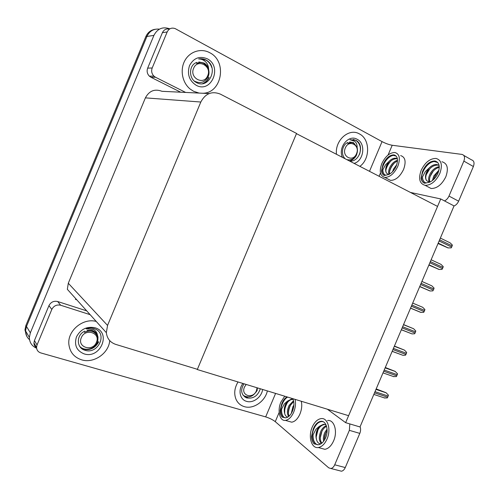 <?xml version="1.0" encoding="UTF-8"?>
<svg xmlns="http://www.w3.org/2000/svg" width="499" height="499" viewBox="0 0 499 499"><rect width="100%" height="100%" fill="white"/><g stroke="black" fill="none" stroke-linecap="round" stroke-linejoin="round"><path stroke-width="0.75" d="M440.729 198.945L345.639 422.672L359.997 426.957L454.04 205.919L440.729 198.945L410.434 192.433M345.639 422.672L327.356 409.211M196.868 369.154L197.292 369.541L296.456 133.657L437.554 206.418L348.608 415.692L197.292 369.541M29.528 339.669C26.865 337.368 25.536 334.442 25.543 330.881L26.497 326.44L146.918 36.452C149.532 31.032 153.698 28.593 159.412 29.148C153.698 28.593 149.532 31.032 146.918 36.452L26.497 326.44L25.543 330.881C25.536 334.442 26.865 337.368 29.528 339.669M36.614 348.246C31.892 346.131 29.478 342.507 29.36 337.386L30.339 332.833L153.917 35.385C157.459 28.611 162.736 26.416 169.735 28.799M197.386 369.316L296.549 133.426L220.296 94.093C211.894 90.83 205.401 93.475 200.81 102.027L107.547 325.429L106.349 332.69C107.085 338.565 110.204 342.47 115.706 344.385L197.386 369.316M75.405 299.363L76.784 299.818M209.137 93.562L162.013 91.311C154.759 88.591 149.22 90.774 145.396 97.866L68.294 283.251L67.346 289.32L106.349 332.69M26.734 336.176L24.95 329.87L25.898 325.442L145.833 36.62C147.735 32.404 150.848 29.959 155.164 29.285M376.184 388.914L386.026 392.701L388.459 395.177L387.268 397.959L384.143 397.865M385.297 367.495L395.114 371.362L397.56 373.807L396.368 376.595L393.231 376.514M394.422 346.05L404.471 350.123L406.673 352.413L405.949 354.452L405.481 355.201L402.98 355.319L392.158 351.365M403.554 324.581L413.584 328.722L415.792 330.993L415.074 333.026L414.6 333.787L412.006 333.893L401.346 329.777M422.709 307.297L412.698 303.093L422.709 307.297L424.923 309.548L423.732 312.343L420.563 312.324L410.54 308.164M193.637 91.311L199.107 93.082L193.637 91.311L190.225 89.096L193.637 91.311M202.812 93.257C221.918 93.145 227.513 61.346 209.736 52.713L209.168 52.414C200.448 47.979 189.352 51.784 184.624 61.028C179.815 70.216 182.409 82.871 190.225 89.096C182.409 82.871 179.815 70.216 184.624 61.028C189.352 51.784 200.448 47.979 209.168 52.414L209.736 52.713C227.513 61.346 221.918 93.145 202.812 93.257M359.873 166.36C370.308 158.963 370.177 139.171 359.455 133.932L359.249 133.819C348.938 127.75 334.748 140.369 336.476 154.297C334.748 140.369 348.938 127.75 359.249 133.819L359.455 133.932C370.177 139.171 370.308 158.963 359.873 166.36M152.201 67.983C151.128 71.051 151.696 73.758 153.91 76.116L155.507 77.245L150.929 77.258L149.351 76.141C147.168 73.827 146.606 71.157 147.66 68.145L152.201 67.983L167.184 31.942L162.393 32.697C163.903 29.666 166.248 28.468 169.429 29.11M147.66 68.145L162.393 32.697M150.929 77.258L180.682 92.203M463.777 155.414L471.518 159.861C474.025 160.647 474.643 162.867 473.376 166.523L463.858 161.102C465.143 157.416 464.538 155.189 462.055 154.422L392.202 145.265L388.066 155.039M444.484 200.916C446.424 200.018 447.927 198.402 448.988 196.07L458.625 201.184L473.376 166.523M458.625 201.184C457.546 203.548 456.005 205.158 454.003 206.006M448.988 196.07L463.858 161.102M369.497 171.319L382.053 141.61L175.193 28.611C171.65 27.395 168.98 28.505 167.184 31.942M185.647 92.44L155.507 77.245M382.053 141.61C385.715 143.5 389.095 144.716 392.202 145.265M81.624 359.835C93.806 363.727 108.826 353.298 109.718 340.617C108.826 353.298 93.806 363.727 81.624 359.835C74.077 357.334 69.823 352.138 68.862 344.248C69.823 352.138 74.077 357.334 81.624 359.835M244.342 406.648C253.367 409.529 265.137 401.383 267.364 390.91C265.137 401.383 253.367 409.529 244.342 406.648C240.562 405.506 237.811 403.105 236.083 399.45C237.811 403.105 240.562 405.506 244.342 406.648M247.529 397.454L246.238 397.784M36.564 347.728C34.849 346.58 33.976 344.971 33.938 342.907L34.431 340.561L37.051 344.94L51.815 309.43L48.946 305.631C50.867 302.051 53.773 300.685 57.672 301.521L86.739 310.877M34.431 340.561L48.946 305.631M360.103 426.707C360.846 428.772 360.752 431.005 359.804 433.394L349.369 430.338L349.824 423.919M279.153 412.448L275.261 421.655L328.729 467.837L330.899 468.499C332.465 468.193 333.737 466.958 334.717 464.8L345.271 467.557L359.804 433.394M345.271 467.557C344.298 469.696 343.025 470.919 341.447 471.212L339.445 470.694M334.717 464.8L349.369 430.338M96.238 321.443C83.133 317.682 67.321 330.687 68.862 344.248C67.321 330.687 83.133 317.682 96.238 321.443M238.011 381.96C234.436 388.01 233.794 393.842 236.083 399.45C233.794 393.842 234.436 388.01 238.011 381.96M90.151 314.676L60.672 305.238C56.718 304.396 53.767 305.793 51.815 309.43M37.051 344.94L36.552 347.323C36.676 350.136 38.099 352.007 40.831 352.93L265.668 416.896L275.591 393.424M275.261 421.655C272.766 419.715 269.566 418.125 265.668 416.896M387.611 178.879L390.561 180.401C395.663 180.339 400.011 176.665 403.597 169.398C406.298 161.676 405.319 157.079 400.653 155.601M381.804 163.597C379.053 171.363 380.051 175.972 384.804 177.426C389.881 177.332 394.216 173.627 397.815 166.323C400.541 158.563 399.58 153.96 394.946 152.501C389.763 152.557 385.384 156.256 381.804 163.597M388.559 174.588L386.444 173.034C385.303 171.095 385.378 168.494 386.675 165.231L388.783 161.657L385.515 164.807L382.883 169.716C382.702 173.01 383.725 174.825 385.958 175.168L388.815 174.457C391.927 172.916 394.403 170.109 396.243 166.055C398.445 159.78 397.672 156.05 393.911 154.871C389.731 154.927 386.189 157.915 383.294 163.853L382.852 165.007L383.363 163.884C385.92 159.044 389.232 156.206 393.299 155.37L396.169 156.068M395.595 155.545L393.299 155.37M382.883 169.716C382.852 172.217 383.563 173.964 385.016 174.943M392.507 171.75L393.605 168.893L396.755 164.695M394.79 168.83L395.214 168.126M389.095 174.326C388.241 172.486 388.546 170.04 390.012 166.997C391.902 163.46 394.403 161.214 397.516 160.26M389.7 174.001C389.195 172.404 389.6 170.228 390.917 167.471C392.495 164.427 394.684 162.275 397.497 161.034M388.783 161.657C391.185 159.1 393.605 157.952 396.038 158.22L397.379 158.726M386.444 173.034C385.465 171.12 385.752 168.631 387.311 165.568C389.925 160.915 393.137 158.632 396.942 158.707L397.397 158.819M388.815 174.457L384.423 175.517C382.752 174.812 381.779 173.265 381.523 170.876L382.852 165.007M384.062 175.355C378.753 173.028 384.286 158.195 392.407 155.532M394.279 155.07L394.615 155.039M385.964 169.741C386.868 166.379 388.578 163.391 391.097 160.784M389.6 171.469C390.492 168.238 392.145 165.356 394.553 162.836M357.328 148.621L357.141 147.43C357.19 144.853 356.442 142.833 354.895 141.367L349.986 139.695L356.036 140.344L357.253 141.136C364.519 146.737 358.719 162.842 349.369 160.94M342.433 157.366C337.711 147.38 348.67 134.044 357.19 139.302C366.098 143.506 363.79 160.952 354.084 163.379M357.141 147.43L353.598 142.664L349.562 141.978M345.233 158.813C340.505 154.621 342.152 144.485 347.94 142.465M359.611 154.191C361.388 148.028 360.122 143.406 355.799 140.331L353.192 139.439M97.86 340.081L97.985 337.062L97.43 335.047C97.018 332.515 95.633 330.656 93.282 329.465L86.14 328.785C88.891 327.899 91.56 327.843 94.136 328.623L95.802 329.284C107.665 334.76 97.473 355.063 84.543 350.13C76.191 347.66 76.253 334.592 84.93 331.111M95.003 327.768C111.739 332.334 100.461 359.324 84.106 353.878C76.565 350.747 74.014 345.077 76.459 336.869C80.638 329.184 86.82 326.153 95.003 327.768M97.43 335.047C96.394 332.808 94.667 331.292 92.24 330.494L87.038 330.369M262.63 389.469C261.682 397.104 253.112 403.504 246.575 401.352C239.844 399.668 237.817 389.987 242.926 383.463M260.31 388.765C257.871 395.994 253.255 399.025 246.462 397.871C241.054 394.765 240.231 390.068 243.992 383.787M209.012 72.748L208.588 68.662C208.376 65.631 207.216 63.192 205.12 61.346C203.187 59.737 201.028 58.938 198.639 58.957C201.253 58.439 203.76 58.807 206.156 60.067L207.703 61.053C218.606 69.087 208.301 89.608 196.207 82.416C188.366 78.555 188.759 64.596 196.955 62.4M207.21 58.77C222.797 66.411 211.358 93.793 196.157 85.267C189.165 80.657 186.95 74.108 189.501 65.625C193.668 57.984 199.569 55.695 207.21 58.77M208.588 68.662C207.721 66.18 206.224 64.309 204.097 63.042L198.814 61.951M195.315 81.848L196.219 82.023M211.888 67.783C210.796 64.327 208.863 61.782 206.075 60.154L200.267 58.739M349.587 160.977C352.699 160.104 355.063 158.027 356.691 154.74M356.479 153.773C353.086 162.668 341.372 156.649 345.345 147.929C348.838 138.947 360.471 145.178 356.479 153.773M351.658 142.589L347.728 143.494C349.805 142.321 351.826 142.252 353.797 143.282L356.804 146.856C357.714 149.17 357.683 151.602 356.716 154.141C354.433 158.757 351.128 160.584 346.799 159.618M82.622 349.194C89.733 350.747 95.097 348.321 98.702 341.915M82.142 348.87C89.365 350.635 94.829 348.246 98.528 341.703M96.432 342.308C92.789 352.132 76.89 347.466 81.306 337.729C85.086 327.799 100.892 332.727 96.432 342.308M95.708 333.569C92.671 330.344 88.897 329.982 84.393 332.477C89.458 329.958 93.525 330.712 96.588 334.742C98.053 337 98.303 339.507 97.33 342.264C94.916 349.275 84.4 351.689 79.728 346.35M93.188 331.579L92.908 330.781M92.926 331.461L92.671 330.637M244.853 397.036L249.344 396.855M256.149 392.039L257.334 390.031M257.072 387.773L256.43 390.717C253.105 399.45 240.499 395.751 244.448 387.093L246.169 384.448M257.509 387.91L256.879 390.574C253.18 396.83 248.589 398.408 243.1 395.308M202.856 83.651C205.607 82.485 207.69 80.408 209.106 77.414M202.463 83.707C205.339 82.491 207.465 80.395 208.838 77.414M207.696 75.711C203.966 85.753 189.158 78.15 193.618 68.326C197.479 58.19 212.187 66.061 207.696 75.711M199.737 62.581L196.544 63.467C199.113 62.219 201.652 62.281 204.178 63.66L207.94 67.876C209.224 70.621 209.349 73.434 208.326 76.322C205.052 82.485 200.386 84.063 194.329 81.056M427.362 186.514L431.142 188.516C437.037 188.485 441.939 184.561 445.844 176.752C448.726 168.406 447.435 163.404 441.977 161.745M421.175 170.296C418.224 178.711 419.553 183.726 425.148 185.347C431.011 185.285 435.908 181.324 439.825 173.471C442.725 165.082 441.465 160.067 436.032 158.433C430.026 158.439 425.073 162.393 421.175 170.296M429.389 182.291L426.545 180.538C425.16 178.417 425.167 175.598 426.558 172.08L428.884 168.238L425.291 171.619L422.503 176.92C422.422 180.519 423.707 182.509 426.358 182.896L429.639 182.172C433.201 180.544 435.989 177.538 437.985 173.153C440.336 166.367 439.313 162.312 434.91 160.996C430.063 161.002 426.059 164.202 422.903 170.589L422.428 171.837L422.977 170.627C425.741 165.412 429.452 162.368 434.105 161.508L437.773 162.537M436.981 161.807L434.105 161.508M422.503 176.92C422.541 179.59 423.395 181.474 425.061 182.572M432.408 180.538L433.774 175.985L438.958 170.159M433.562 179.553L434.704 176.49C436.095 174.101 437.374 172.492 438.552 171.644M429.514 182.235C428.192 180.245 428.367 177.488 430.038 173.964C432.334 169.754 435.409 167.302 439.263 166.616M430.026 182.01C429.14 180.195 429.458 177.688 430.974 174.469C432.901 170.77 435.671 168.369 439.282 167.277M428.884 168.238C431.554 165.493 434.286 164.277 437.08 164.589L439.114 165.462M426.545 180.538C425.323 178.442 425.547 175.742 427.219 172.442C430.057 167.433 433.656 164.988 438.028 165.107L439.026 165.394M429.639 182.172L424.587 183.258C422.622 182.466 421.455 180.775 421.075 178.18L422.428 171.837M424.038 183.014C418.031 180.264 423.62 164.857 432.627 161.782M435.222 161.171L435.608 161.146M426.308 174.638L429.714 168.874M430.182 176.322L433.182 171.232M434.061 177.918L436.588 173.633M288.41 421.237L291.697 422.179C294.971 421.649 297.716 418.948 299.924 414.083C301.745 409.542 302.194 405.269 301.277 401.258M284.742 396.212L280.943 402.019C277.12 410.496 279.627 421.293 285.453 420.395C288.709 419.846 291.447 417.133 293.674 412.236C295.495 407.677 295.963 403.385 295.071 399.362M287.031 396.911C285.048 398.009 283.407 400.03 282.128 402.967L281.679 404.128L282.203 402.992C283.7 400.067 285.509 398.102 287.642 397.098M288.035 416.977C286.364 416.958 285.247 415.786 284.68 413.453C283.9 410.683 284.162 407.671 285.453 404.415L287.43 401.146L284.349 403.878L281.617 409.03C281.118 414.831 282.496 417.763 285.765 417.831L285.765 417.831C288.416 417.382 290.63 415.187 292.42 411.232C294.304 406.286 294.398 402.088 292.701 398.639M281.617 409.03C281.361 413.59 282.459 416.528 284.904 417.838M291.285 413.453L292.932 406.648L293.886 405.069M288.69 416.509C286.856 413.908 286.981 410.234 289.058 405.494L293.531 400.741M289.164 416.097C287.836 413.34 288.129 409.897 290.031 405.781L293.693 401.477M287.43 401.146L291.404 399.125L293.094 399.443L291.404 399.125M284.68 413.453L284.798 408.313L286.139 404.62C287.773 401.464 289.85 399.73 292.377 399.418M292.483 411.082L293.518 407.733M285.784 417.831L282.153 417.145C280.856 415.58 280.189 413.347 280.164 410.434L281.679 404.128M282.153 417.145C278.579 413.097 281.673 400.572 287.449 397.185M284.549 412.704C284.524 409.249 285.503 405.849 287.48 402.5M288.441 413.683C288.434 410.353 289.376 407.065 291.254 403.816M320.664 448.171L324.874 449.318C328.429 448.676 331.342 445.863 333.613 440.873C337.917 431.348 334.18 419.391 327.562 420.514M312.224 427.132C307.958 436.5 311.426 448.776 318.306 447.528C321.849 446.879 324.762 444.041 327.038 439.026C331.361 429.452 327.693 417.457 321.113 418.605C317.483 419.21 314.52 422.054 312.224 427.132M321.038 443.754C318.861 443.917 317.364 442.569 316.547 439.7C315.586 436.613 315.805 433.313 317.196 429.801L319.366 426.314L315.992 429.209L313.085 434.804C312.692 441.185 314.382 444.503 318.156 444.765L318.505 444.734C321.375 444.21 323.732 441.914 325.579 437.854C329.072 430.126 326.121 420.408 320.776 421.337C317.844 421.836 315.455 424.131 313.597 428.236L313.123 429.489L313.678 428.261C315.755 424.219 318.387 421.992 321.568 421.574L322.972 421.649M313.085 434.804C312.917 439.956 314.314 443.268 317.277 444.74M323.633 441.266C323.034 438.334 323.508 435.265 325.055 432.053L327.057 429.146M324.437 440.081C324.163 437.798 324.706 435.215 326.065 432.34L327.107 430.625M321.431 443.486C318.774 440.754 318.624 436.556 320.982 430.887C322.423 428.167 324.213 426.433 326.358 425.697M321.824 443.174C319.74 440.187 319.803 436.188 322.005 431.18C323.283 428.803 324.799 427.181 326.558 426.314M319.366 426.314L323.495 424.269L325.99 424.805M316.547 439.7C315.792 436.531 316.247 433.3 317.913 430.007C319.597 426.757 321.799 424.942 324.525 424.568L325.61 424.618M318.156 444.765L313.996 443.823C312.474 442.033 311.657 439.538 311.551 436.338L313.123 429.489M313.996 443.823C309.954 439.326 312.636 426.452 318.742 422.472M316.216 436.918L318.006 429.839M320.327 437.673L321.924 431.329M324.425 438.403L325.816 432.851M419.709 286.619L430.088 290.973L432.876 290.88L433.849 288.946L434.068 288.079L431.841 285.84L421.911 281.448M428.872 265.081L439.151 269.479L442.027 269.385L443.006 267.445L443.224 266.585L440.985 264.364L431.13 259.779M438.047 243.518L447.996 247.909L451.196 247.872L451.676 247.086L452.387 245.059L450.142 242.863L440.361 238.079M30.339 332.833L25.898 325.442M153.917 35.385L145.833 36.62M200.81 102.027L145.396 97.866M107.547 325.429L68.294 283.251M374.512 392.844L387.735 397.223M375.005 391.671L388.228 396.063M375.972 389.413L386.276 392.856M383.706 371.225L396.836 375.847M384.205 370.058L397.329 374.687M385.134 367.869L395.37 371.506M392.919 349.587L405.949 354.452M393.412 348.414L406.442 353.292M394.316 346.3L404.471 350.123M402.138 327.918L415.074 333.026M402.637 326.745L415.567 331.866M403.498 324.706L413.584 328.722M411.363 306.224L424.206 311.582M411.862 305.051L424.705 310.415M380.475 172.991L379.084 176.266M57.672 301.521L60.672 305.238M419.746 286.526L429.695 290.88M420.607 284.505L433.35 290.106M421.106 283.332L433.849 288.946M428.965 264.863L438.839 269.41M429.857 262.761L442.507 268.612M430.356 261.582L443.006 267.445M438.191 243.175L447.996 247.909M439.12 240.992L451.676 247.086M439.619 239.813L452.169 245.92M29.36 337.386L24.95 329.87M373.838 394.428L384.96 398.09M383.007 372.878L393.967 376.714M392.183 351.308L402.98 355.319M401.371 329.714L412.006 333.893M410.565 308.101L421.037 312.449M149.351 76.141L153.91 76.116M330.899 468.499L341.447 471.212M33.938 342.907L36.552 347.323M390.561 180.401L384.804 177.426M394.771 155.339L393.911 154.871M396.942 158.707L396.038 158.22M97.985 337.062L97.636 336.657M431.142 188.516L425.148 185.347M435.802 161.489L434.91 160.996M438.028 165.107L437.087 164.589M291.697 422.179L285.453 420.395M324.874 449.318L318.306 447.528M321.568 421.574L320.776 421.337M324.525 424.568L323.495 424.269M419.771 286.463L430.088 290.973M428.99 264.807L439.151 269.479M438.216 243.125L448.227 247.966"/></g></svg>
